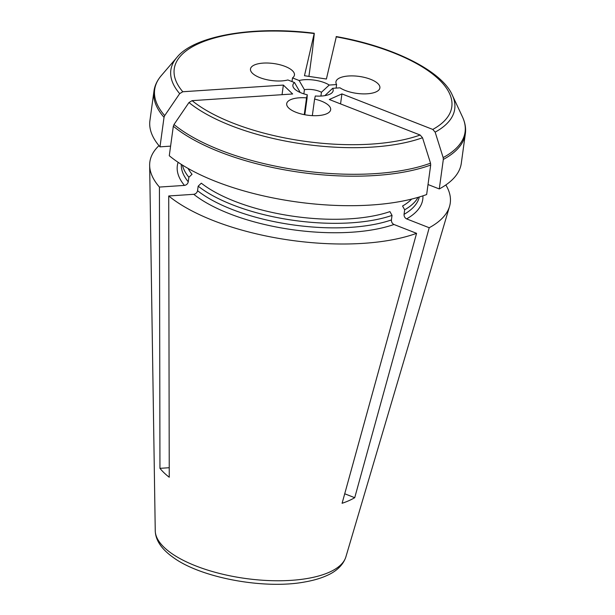 <?xml version="1.0" encoding="UTF-8"?>
<svg xmlns="http://www.w3.org/2000/svg" width="615" height="615" viewBox="0 0 615 615"><rect width="100%" height="100%" fill="white"/><g stroke="black" fill="none" stroke-linecap="round" stroke-linejoin="round"><path stroke-width="0.92" d="M422.928 195.839A123.869 47.801 -172.2 0 1 406.607 218.894L429.209 227.735A151.597 58.502 -172.2 0 0 449.527 206.448A151.597 58.502 -172.2 0 0 445.852 184.954M418.039 197.361A120.171 46.371 -172.2 0 1 404.67 209.792L404.055 214.335C403.986 216.434 404.839 217.956 406.607 218.894M411.673 199.076A117.104 45.195 -172.2 0 1 402.556 206.017L404.67 209.792M314.242 34.002L314.196 33.525L314.242 34.002A124911.858 4021.677 -81.4 0 1 312.505 50.123L308.922 76.398M336.167 37.307L326.396 79.028L304.471 75.722L314.196 33.525A140.066 54.051 -172.2 0 0 182.793 91.75L179.68 93.634A124911.858 101747.307 133.8 0 0 164.705 115.612L164.028 117.334L159.985 146.847L170.593 146.139M188.09 168.449A117.104 45.195 -172.2 0 0 192.034 174.283L188.882 177.266L188.259 181.809C187.752 183.839 186.483 185.046 184.454 185.407L159.431 187.068A151.597 58.502 -172.2 0 1 149.653 165.366A151.597 58.502 -172.2 0 1 158.978 145.655M188.882 177.266A120.171 46.371 -172.2 0 1 182.424 165.089M282.047 94.687L283.361 85.078L292.655 93.98L192.088 100.652L188.966 102.536A124911.858 101747.307 133.8 0 0 173.999 124.514A156.648 60.455 7.8 0 0 430.523 163.183L430.692 165.035L426.649 194.54A157.148 60.647 -172.2 0 1 169.279 155.749L173.322 126.236L173.999 124.514M159.431 187.068L159.954 468.338A107.948 41.659 7.8 0 0 169.248 477.24L168.725 195.97L193.748 194.309C195.778 193.948 197.038 192.749 197.553 190.712L198.176 186.168L201.32 183.185A117.104 45.195 -172.2 0 0 389.925 211.614L392.039 215.396L391.417 219.932C391.355 222.038 392.201 223.553 393.969 224.49L416.578 233.331A151.597 58.502 -172.2 0 1 168.725 195.97M340.556 103.904L341.925 93.903L329.294 99.507L420.145 135.031L422.52 137.737A124911.858 97725.629 66.1 0 1 430.523 163.183M443.323 159.431A157.148 60.647 7.8 0 0 465.347 133.763L461.304 163.267A157.148 60.647 -172.2 0 1 439.279 188.943L443.323 159.431L443.154 157.586A124911.858 97725.629 66.1 0 0 435.151 132.14L432.776 129.434L341.925 93.903M299.728 92.273L299.797 91.75A12.938 4.997 7.8 0 0 299.505 92.173M304.802 114.751L307.008 98.661L307.269 94.787L306.554 97.87A22.186 8.564 7.8 0 0 286.698 103.697A22.186 8.564 7.8 0 0 307.515 115.19A22.186 8.564 7.8 0 0 330.662 109.716A22.186 8.564 7.8 0 0 314.596 99.084L315.311 95.994A20.333 7.849 -172.2 0 0 330.878 93.626A20.333 7.849 -172.2 0 0 332.646 88.314L340.003 87.822A22.186 8.564 7.8 0 0 364.072 93.895A22.186 8.564 7.8 0 0 379.893 87.899A22.186 8.564 7.8 0 0 359.075 76.406A22.186 8.564 7.8 0 0 335.936 81.88A22.186 8.564 7.8 0 0 336.597 84.562L329.233 85.047L321.437 92.265A12.938 4.997 7.8 0 0 304.425 89.698L299.144 80.511L292.502 77.913A22.186 8.564 7.8 0 0 294.447 75.022A22.186 8.564 7.8 0 0 273.629 63.53A22.186 8.564 7.8 0 0 250.482 69.003A22.186 8.564 7.8 0 0 263.404 78.82A22.186 8.564 7.8 0 0 287.866 79.965L294.516 82.564L299.797 91.75M320.915 96.071L321.437 92.265M303.856 93.857L304.425 89.698M324.828 95.656L332.646 88.314M344.715 493.784L354.724 497.696A107.948 41.659 7.8 0 1 342.094 503.293L416.578 233.331M336.113 88.083L336.597 84.562M291.994 81.58L292.502 77.913M312.328 115.643L314.596 99.084M304.256 114.644L306.554 97.87M392.039 215.396A120.171 46.371 -172.2 0 1 198.176 186.168M439.279 188.943L428.017 184.538M159.985 146.847A157.148 60.647 -172.2 0 1 149.922 120.617L153.965 91.105A157.148 60.647 7.8 0 0 164.028 117.334M307.269 94.787A20.333 7.849 -172.2 0 1 294.27 88.614A20.333 7.849 -172.2 0 1 294.516 82.564M299.144 80.511A20.333 7.849 -172.2 0 1 329.233 85.047M283.361 85.078L182.793 91.75M354.724 497.696L429.209 227.735M159.954 468.338L169.225 467.723M419.292 196.992A120.171 46.371 -172.2 0 1 404.055 214.335M184.454 185.407A123.869 47.801 -172.2 0 1 178.127 162.306M188.259 181.809A120.171 46.371 -172.2 0 1 181.317 164.389M393.969 224.49A123.869 47.801 -172.2 0 1 193.748 194.309M391.417 219.932A120.171 46.371 -172.2 0 1 197.553 190.712M420.145 135.031A140.066 54.051 -172.2 0 1 192.088 100.652M188.966 102.536A143.272 55.289 7.8 0 0 422.52 137.737M173.322 126.236A157.148 60.647 7.8 0 0 430.692 165.035M336.121 36.831A140.066 54.051 -172.2 0 1 432.776 129.434M435.151 132.14A143.272 55.289 7.8 0 0 452.34 95.202L462.472 116.912C465.148 122.708 466.109 128.327 465.347 133.763M314.265 33.248C252.458 25.415 193.733 36.039 176.859 57.464A143.272 55.289 7.8 0 0 179.68 93.634M176.859 57.464L161.261 75.645A156.648 60.455 7.8 0 0 164.705 115.612M443.154 157.586A156.648 60.455 7.8 0 0 462.472 116.912M449.527 206.448L345.876 556.898A96.371 37.192 -172.2 0 1 329.156 572.288A96.371 37.192 -172.2 0 1 222.361 574.141A96.371 37.192 -172.2 0 1 155.249 530.783L149.653 165.366M336.228 36.554C393.969 46.709 442.293 71.417 452.34 95.202M161.261 75.645C157.125 80.519 154.688 85.669 153.965 91.105M345.876 556.898C342.724 566.553 334.145 572.342 327.257 575.363C321.03 578.238 313.581 580.429 304.909 581.951C264.55 589.616 201.105 577.931 173.369 557.551C161.591 549.249 155.549 540.324 155.249 530.783"/></g></svg>
